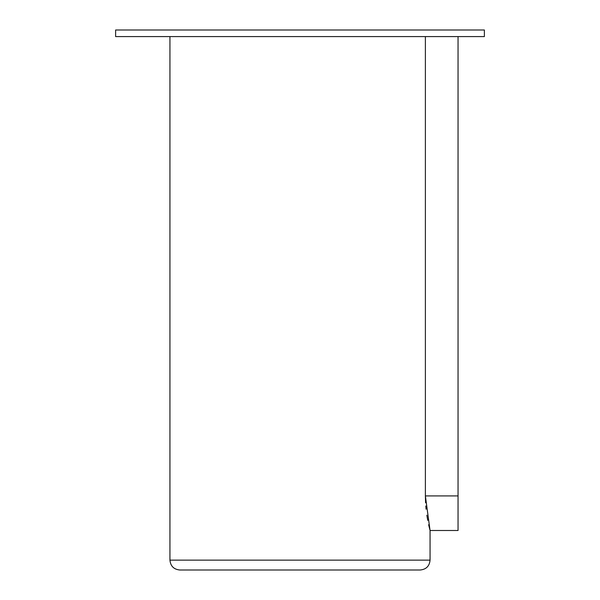 <?xml version="1.0" encoding="UTF-8"?>
<svg xmlns="http://www.w3.org/2000/svg" width="600" height="600" viewBox="0 0 600 600"><rect width="100%" height="100%" fill="white"/><g stroke="black" fill="none" stroke-linecap="round" stroke-linejoin="round"><path stroke-width="0.9" d="M430.058 560.123L169.942 560.123C170.528 566.123 173.82 569.415 179.82 570L420.18 570C426.18 569.415 429.472 566.123 430.058 560.123L430.058 530.49L425.385 495.915L425.572 502.785M425.385 36.585L425.385 495.915L458.048 495.915L458.048 36.585M425.79 505.995L426.09 509.243M426.847 515.168L427.74 520.357M428.647 524.715L430.058 530.49L458.048 530.49L458.048 495.915M484.388 36.585L115.613 36.585L115.613 30L484.388 30L484.388 36.585M169.942 560.123L169.942 36.585"/></g></svg>
